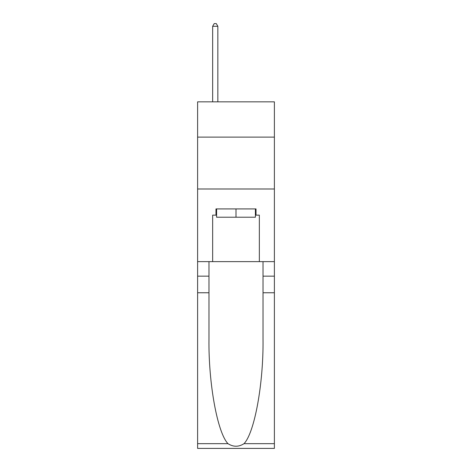 <?xml version="1.0" encoding="UTF-8"?>
<svg xmlns="http://www.w3.org/2000/svg" width="472" height="472" viewBox="0 0 472 472"><rect width="100%" height="100%" fill="white"/><g stroke="black" fill="none" stroke-linecap="round" stroke-linejoin="round"><path stroke-width="0.71" d="M274.391 137.116L274.391 101.834L197.609 101.834L197.609 137.116L274.391 137.116L274.391 261.63L259.346 261.63L259.346 215.143L256.025 215.143L256.025 208.919L215.975 208.919L215.975 215.143L216.595 215.143M197.609 292.758L208.972 292.758L208.972 339.032C208.417 383.258 217.391 432.665 227.97 443.668C233.321 447.078 238.673 447.078 244.03 443.668L274.391 443.668L274.391 448.4L197.609 448.4L197.609 137.116M255.405 208.919L255.405 217.22L216.595 217.22L216.595 208.919M236 208.919L236 217.22M244.03 443.668C254.609 432.665 263.582 383.258 263.028 339.032L263.028 261.63M263.028 292.758L274.391 292.758L274.391 261.63M208.972 261.63L208.972 292.758M274.391 443.668L274.391 292.758M197.609 261.63L212.654 261.63L212.654 215.143L215.975 215.143M197.609 188.995L274.391 188.995M212.654 261.63L259.346 261.63M255.405 215.143L256.025 215.143M217.84 101.834L217.84 26.296L212.654 26.296L212.654 101.834M212.654 26.296L214.211 23.6L216.288 23.6L217.84 26.296M263.028 276.155L274.391 276.155M208.972 276.155L197.609 276.155M197.609 443.668L227.97 443.668"/></g></svg>
